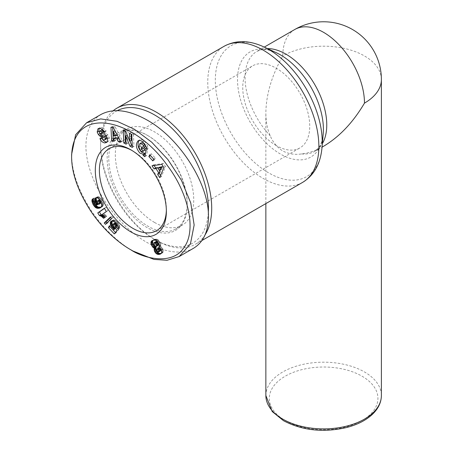 <?xml version="1.0" encoding="UTF-8"?>
<svg xmlns="http://www.w3.org/2000/svg" width="453" height="453" viewBox="0 0 453 453"><rect width="100%" height="100%" fill="white"/><g stroke="black" fill="none" stroke-linecap="round" stroke-linejoin="round"><path stroke-width="0.34" stroke-dasharray="2.27 1.7" d="M113.176 110.775A78.556 45.357 -120 0 0 100.611 144.15A78.556 45.357 -120 0 0 156.16 240.362L154.524 239.422A76.246 44.02 60 0 1 100.611 146.036A76.246 44.02 60 0 1 117.31 110.628M294.744 29.513A57.763 33.352 -120 0 0 282.78 55.957C271.76 75.464 266.121 94.445 265.86 112.888C265.883 121.676 267.338 129.315 270.22 135.792C272.995 142.367 277.179 147.44 282.78 151.002C288.861 154.014 295.135 154.983 301.607 153.912C308.663 153.171 316.001 150.611 323.623 146.234M131.874 150.424A47.367 27.344 60 0 1 132.876 150.991A47.367 27.344 60 0 1 132.882 150.991A47.367 27.344 60 0 1 166.37 208.997A47.367 27.344 60 0 1 166.359 210.152M276.245 145.566A47.367 27.344 60 0 1 245.299 103.828A47.367 27.344 60 0 1 252.564 65.872A47.367 27.344 60 0 1 276.245 68.216A47.367 27.344 60 0 1 307.191 109.954A47.367 27.344 60 0 1 299.926 147.91A47.367 27.344 60 0 1 276.245 145.566M132.876 150.991L130.838 149.807L132.882 150.991M147.989 135.662A55.453 32.016 -120 0 0 120.266 132.916A55.453 32.016 -120 0 0 111.766 177.35A55.453 32.016 -120 0 0 147.989 226.217A55.453 32.016 -120 0 0 175.719 228.963A55.453 32.016 -120 0 0 187.202 203.578A55.453 32.016 -120 0 0 147.989 135.662L147.174 135.187L147.989 135.662M154.524 222.44A55.453 32.016 60 0 1 118.301 173.578A55.453 32.016 60 0 1 126.8 129.139A55.453 32.016 60 0 1 154.524 131.885A55.453 32.016 60 0 1 190.753 180.753A55.453 32.016 60 0 1 182.253 225.186A55.453 32.016 60 0 1 154.524 222.44M147.174 135.187L147.174 135.187A56.608 32.684 60 0 1 187.202 204.518A56.608 32.684 60 0 1 147.174 227.633A56.608 32.684 60 0 1 107.146 158.301A56.608 32.684 60 0 1 147.174 135.187M106.245 135.815L107.882 134.869L107.582 134.507A4.27 2.463 -120 0 0 105.17 132.984L102.101 132.559A1.138 0.657 60 0 1 101.008 131.059A1.138 0.657 60 0 1 101.013 130.957L101.568 130.073M106.489 138.856L104.773 138.782L103.539 137.185L101.574 137.661L101.795 138.154M98.539 128.493L99.581 127.893L99.133 128.324M100.334 128.312L101.97 127.367L99.581 127.893M104.281 131.613L105.917 130.674L105.572 129.932L101.97 127.367M144.813 144.162L145.107 144.62A2.135 1.234 60 0 1 145.266 144.92M139.603 143.799L141.234 142.854L140.481 146.336L142.452 150.051L144.484 150.549M138.845 147.282L140.481 146.336M142.485 151.647L144.116 150.702M146.319 149.264L147.95 148.318A5.266 3.041 -120 0 0 148.012 147.576A5.266 3.041 -120 0 0 147.848 146.223L144.649 141.138L143.363 140.136L140.917 139.439L139.088 140.407M100.877 114.524C91.087 120.464 86.098 130.968 85.906 146.036C85.889 171.064 102.316 204.224 125.758 226.494C149.196 248.788 177.1 257.774 193.471 248.295M208.306 212.627A76.246 44.02 60 0 1 154.524 239.422L156.16 240.362A78.556 45.357 -120 0 0 195.441 244.258A78.556 45.357 -120 0 0 205.107 234.813M161.24 253.414L163.074 252.202L163.301 250.266L162.412 248.119L160.407 246.319L160.866 244.524L159.541 241.302L157.865 239.654L156.732 239.195L154.852 239.269L153.018 240.277M160.832 253.799L161.778 253.255M160.69 253.912L162.327 252.972M161.126 253.561L162.763 252.615M161.444 253.142L163.074 252.202M161.596 252.746L163.227 251.806M161.727 252.01L163.363 251.07M161.67 251.211L163.301 250.266M161.427 250.356L163.063 249.41M161.257 249.926L162.887 248.98M160.775 249.065L162.412 248.119M160.175 248.306L161.812 247.366M160.141 248.272L161.772 247.327M159.513 247.723L161.143 246.783M158.776 247.259L160.407 246.319M158.901 247.083L160.532 246.138M159.179 246.483L160.809 245.543M159.252 245.775L160.883 244.835M159.23 245.469L160.866 244.524M159.054 244.603L160.685 243.657M158.697 243.646L160.328 242.706M158.42 243.102L160.056 242.157M157.904 242.247L159.541 241.302M157.31 241.506L158.946 240.56M156.897 241.098L158.533 240.158M156.228 240.594L157.865 239.654M155.515 240.26L157.146 239.314M155.096 240.135L156.732 239.195M154.513 240.084L156.143 239.139M153.856 240.107L155.492 239.167M153.222 240.215L154.852 239.269M152.616 240.396L154.252 239.45M152.066 240.651L153.703 239.705M152.389 240.498L153.267 239.994M158.539 252.061L160.175 251.115L159.258 250.843L158.459 249.756L158.216 248.572L158.754 247.955M158.284 252.072L159.92 251.126M157.621 251.783L159.258 250.843M157.344 251.517L158.975 250.577M156.823 250.696L158.459 249.756M156.681 250.339L158.318 249.393M156.585 249.512L158.216 248.572M156.653 249.297L158.29 248.352M157.757 245.73L156.721 245.356L155.696 243.918L155.645 241.766M155.492 246.568L157.123 245.628M155.09 246.302L156.721 245.356M154.49 245.639L156.126 244.694M154.06 244.863L155.696 243.918M153.777 243.952L155.407 243.012M153.754 243.301L155.385 242.355M103.896 216.036L105.249 217.372L106.727 216.336L103.697 213.618L107.995 210.583L105.979 207.321L104.439 208.408M103.618 218.318L105.249 217.372M105.09 217.276L106.727 216.336M104.705 216.857L106.342 215.917M104.094 216.223L105.725 215.277M103.55 215.702L105.187 214.762M103.341 215.52L104.977 214.58M102.735 215.033L104.366 214.093M102.061 214.558L103.697 213.618M106.364 211.528L107.995 210.583M104.349 208.267L105.979 207.321M110.379 217.078L112.01 216.132L110.685 217.406M106.789 223.074L107.101 223.408L113.25 217.463L112.01 216.132M105.47 224.348L107.101 223.408M111.619 218.408L113.25 217.463M94.184 203.674L94.649 203.403L95.498 204.852M94.756 204.428L95.09 204.235M101.127 207.208L102.701 206.336L103.341 205.186L103.375 203.34L102.491 200.809L100.979 198.335L99.281 196.987L97.61 196.789L96.495 197.667M100.985 207.349L101.347 207.14M100.708 207.599L101.88 206.919M100.702 207.604L102.333 206.659M101.07 207.281L102.701 206.336M101.359 206.919L102.99 205.979M101.478 206.715L103.114 205.775M101.71 206.132L103.341 205.186M101.817 205.503L103.454 204.558M101.812 204.818L103.448 203.873M101.738 204.28L103.375 203.34M101.54 203.516L103.176 202.576M102.372 200.571L100.736 201.511L101.178 201.251L101.251 202.695L102.882 201.738M100.86 201.755L102.491 200.809M100.3 200.656L101.931 199.716M99.83 199.909L101.461 198.963M99.349 199.275L100.979 198.335M98.896 198.81L100.526 197.865M98.29 198.306L99.926 197.361M97.65 197.933L99.281 196.987M97.106 197.74L98.743 196.8M96.529 197.661L98.159 196.721M95.979 197.734L97.61 196.789M95.911 197.751L97.548 196.806M95.419 197.961L97.055 197.021M96.042 197.723L96.676 197.361M96.823 201.494L98.811 203.929L97.338 203.969L96.257 203.391L95.634 201.879L96.07 201.268L94.241 197.944L93.595 199.065L93.629 200.753M101.104 203.08L99.434 203.097L98.363 201.449L97.157 202.129M97.067 203.165L97.638 202.831M97.497 203.765L98.159 203.386M98.261 204.246L98.811 203.929M96.97 204.898L98.601 203.952M96.268 204.949L97.899 204.009M95.702 204.909L97.338 203.969M95.3 204.801L96.931 203.856M95.243 204.773L96.874 203.827M94.62 204.331L96.257 203.391M94.173 203.652L95.804 202.706M94.145 203.601L95.781 202.655M93.998 202.825L95.634 201.879M94.06 202.638L95.691 201.693M94.434 202.214L96.07 201.268M92.605 198.89L94.241 197.944M92.633 198.935L94.116 198.074M92.746 199.139L93.794 198.533M92.922 199.456L93.595 199.065M92.956 199.53L93.573 199.173M93.233 200.028L93.522 199.858M94.218 202.457L94.649 203.403M94.082 203.244L94.462 203.023M100.991 202.078L101.376 201.857M98.986 204.275L100.623 203.335M98.964 204.286L100.6 203.34M98.369 204.292L100.005 203.352M97.797 204.043L99.434 203.097M97.378 203.663L99.014 202.723M96.919 202.938L98.556 201.998M98.363 201.449L98.646 200.26M96.732 201.676L98.363 200.736M96.738 201.619L98.375 200.673M99.903 200.028L101.178 201.251M100.34 200.741L100.702 200.532M114.886 229.161L110.934 224.915L110.085 226.698L113.256 230.101M115.464 232.474L115.928 232.972L118.754 229.49L116.789 226.964L115.894 226.71L114.875 225.673L114.496 224.161L115.102 222.944M114.292 233.912L115.928 232.972M117.123 230.435L118.754 229.49M115.158 227.904L116.789 226.964M115 227.887L116.631 226.947M112.876 225.481L114.728 227.565L114.422 227.74L116.047 226.8M114.264 227.655L115.894 226.71M113.652 227.157L115.283 226.217M113.239 226.619L114.875 225.673M112.91 225.854L114.541 224.915M112.888 225.758L114.518 224.813M112.865 225.101L114.496 224.161M113.069 224.433L114.705 223.488M113.108 224.348L114.745 223.408M115.532 222.797L116.834 223.703L117.293 225.22M115.674 223.057L115.957 222.899M116.144 223.595L116.557 223.352M116.421 223.941L116.834 223.703M117.831 226.313L119.852 228.204L119.722 226.16L118.601 223.737L116.8 221.579L114.377 219.965L113.267 219.994L112.248 220.849M118.222 229.144L119.852 228.204M118.261 228.42L119.892 227.474M118.205 227.712L119.841 226.766M118.091 227.106L119.722 226.16M117.82 226.274L119.45 225.328M117.814 226.257L119.445 225.311M117.457 225.481L119.094 224.541M116.965 224.677L118.601 223.737M116.704 224.297L118.335 223.352M116.172 223.623L117.808 222.683M115.543 222.91L117.174 221.964M115.17 222.525L116.8 221.579M114.524 221.925L116.155 220.985M113.918 221.472L115.555 220.526M113.352 221.138L114.988 220.198M112.74 220.911L114.377 219.965M112.163 220.843L113.799 219.898M111.631 220.939L113.267 219.994M111.178 221.166L112.808 220.22M111.846 220.9L112.423 220.566M113.539 227.01L113.896 226.8M113.748 227.236L114.105 227.027M114.728 227.565L115.521 228.374M109.298 225.854L110.934 224.915M71.614 154.292C71.631 171.376 78.176 190.147 91.246 210.605C106.234 233.08 123.822 245.956 132.876 250.973M146.166 147.01L147.95 148.318M146.285 149.405L147.921 148.459M146.217 147.168L147.848 146.223M143.012 142.083L144.649 141.138M145.175 154.762L146.398 155.775L147.667 149.688L143.239 146.036L142.831 147.989M144.767 156.715L146.398 155.775M146.03 150.628L147.667 149.688M141.602 146.976L143.239 146.036M106.715 136.585A1.138 0.657 60 0 1 107.072 137.293M101.902 138.131L103.539 137.185M99.937 138.601L101.574 137.661M107.231 141.857L108.867 140.917L109.247 137.706L107.882 134.869M107.197 141.897L108.867 140.917M107.61 138.646L109.247 137.706M104.275 131.602L106.132 131.155L105.917 130.674M104.501 132.095L106.132 131.155M129.439 133.21L131.07 132.265L131.149 134.094M131.432 140.368L127.333 130.334L124.858 129.054L124.937 130.883M125.696 131.274L127.333 130.334M123.222 130L124.858 129.054M126.042 142.367L127.757 143.25L127.389 134.937L129.954 141.223M126.127 144.196L127.757 143.25M132.259 145.577L133.975 146.461L133.397 133.465L131.07 132.265M132.338 147.406L133.975 146.461M131.761 134.411L133.397 133.465M149.773 154.762L151.41 153.822L150.515 155.577M153.686 159.133L154.428 159.954L155.339 158.148L151.41 153.822M152.791 160.894L154.428 159.954M153.709 159.088L155.339 158.148M152.01 165.781L153.641 164.835L154.071 165.492M157.91 168.137L159.479 170.532M160.605 175.492L161.376 176.67L165.481 166.54L163.471 163.465L153.641 164.835M159.745 177.616L161.376 176.67M163.85 167.485L165.481 166.54M161.84 164.411L163.471 163.465M161.053 169.626L159.49 167.225M114.009 140.164L115.73 140.356L115.526 137.638M114.094 141.296L115.73 140.356M120.317 140.86L122.576 141.109L115.011 126.619L112.593 126.353L112.65 127.48M120.94 142.049L122.576 141.109M113.375 127.559L115.011 126.619M110.962 127.293L112.593 126.353M117.197 135.062L115.311 134.852L114.994 130.668M113.68 135.798L115.311 134.852M381.386 79.535A57.763 33.352 0 0 0 364.472 55.957A57.763 33.352 0 0 0 282.78 55.957M302.587 182.395A78.556 45.357 60 0 1 263.306 178.505A78.556 45.357 60 0 1 211.987 109.275A78.556 45.357 60 0 1 224.031 46.325M263.674 46.823A75.594 43.647 -120 0 0 215.379 83.329A75.594 43.647 -120 0 0 268.771 172.927A75.594 43.647 -120 0 0 321.981 147.814M323.193 133.89A60.73 35.062 60 0 1 280.452 154.048A60.73 35.062 60 0 1 237.559 82.067A60.73 35.062 60 0 1 276.353 52.741C270.118 50.023 265.135 49.032 261.404 49.779L257.032 51.285A57.763 33.352 -120 0 0 270.22 135.792M267.44 48.579A57.763 33.352 -120 0 0 257.032 51.285L264.275 47.101M265.86 395.537A57.763 33.352 180 0 1 301.522 364.727A57.763 33.352 180 0 1 364.472 371.953A57.763 33.352 180 0 1 381.386 395.537M285.231 420.531A54.298 31.348 0 0 0 362.021 420.531A54.298 31.348 0 0 0 362.021 376.2A54.298 31.348 0 0 0 285.231 376.2A54.298 31.348 0 0 0 285.231 420.531M99.383 131.897L101.013 130.957M142.344 141.529L143.975 140.589M102.152 138.675L103.782 137.735M105.951 135.453L107.582 134.507M103.539 133.924L105.17 132.984M100.464 133.499L102.101 132.559M301.607 153.912A57.763 33.352 -120 0 0 314.795 151.33A57.763 33.352 -120 0 0 322.343 143.675M265.86 203.595L265.86 112.888M109.196 148.641L252.564 65.872M166.37 208.997L166.37 211.358M120.266 132.916L126.8 129.139M187.202 203.578L187.202 204.518M100.611 146.036L100.611 144.15M138.205 140.73L139.835 139.784M99.864 127.706L98.233 128.646M106.472 142.491L108.103 141.551M175.719 228.963L182.253 225.186M156.562 230.685L299.926 147.91M323.199 133.873C322.428 140.64 320.792 145.453 318.278 148.312L314.795 151.33L322.038 147.151M201.959 240.492L195.441 244.258"/><path stroke-width="0.68" d="M205.107 234.813A78.556 45.357 -120 0 0 156.16 112.078A78.556 45.357 -120 0 0 116.88 108.188A78.556 45.357 -120 0 0 113.176 110.775M166.359 210.152A47.367 27.344 60 0 1 156.562 230.685A47.367 27.344 60 0 1 132.876 228.335A47.367 27.344 60 0 1 101.936 186.596A47.367 27.344 60 0 1 109.196 148.641A47.367 27.344 60 0 1 131.874 150.424M130.838 149.807L130.838 149.807A50.255 29.015 60 0 1 166.37 211.358A50.255 29.015 60 0 1 130.838 231.874A50.255 29.015 60 0 1 95.3 170.328A50.255 29.015 60 0 1 130.838 149.807M104.683 142.922C102.78 142.553 101.274 141.274 100.158 139.094L99.937 138.601L101.902 138.131L102.927 139.598L104.258 139.983L104.858 139.796L105.458 138.301A1.138 0.657 -120 0 0 104.394 137.072L101.257 136.636A4.27 2.463 60 0 1 99.552 135.804L98.38 134.558L97.18 132.033L97.944 128.839L100.334 128.312L103.935 130.872L104.501 132.095L102.576 132.559L102.355 132.066L99.937 131.013L99.383 131.897A1.138 0.657 -120 0 0 99.377 132.004A1.138 0.657 -120 0 0 100.464 133.499L103.539 133.924A4.27 2.463 60 0 1 105.951 135.453L107.61 138.646L107.231 141.857L106.472 142.491L104.683 142.922L107.197 141.897M101.795 138.154C102.91 140.334 104.417 141.608 106.319 141.976M97.944 128.839L98.539 128.493M99.133 128.324L98.833 131.16L100.011 133.618L101.189 134.864A4.27 2.463 -120 0 0 102.893 135.696L106.03 136.127A1.138 0.657 60 0 1 106.715 136.585M145.266 144.92A2.135 1.234 60 0 1 145.56 146.121A2.135 1.234 60 0 1 145.526 146.466L146.166 147.01M143.137 154.252L139.932 153.125C135.894 148.324 135.317 144.19 138.205 140.73L140.175 140.43L142.344 141.529L146.217 147.168A5.266 3.041 60 0 1 146.376 148.522A5.266 3.041 60 0 1 146.319 149.264L143.89 147.423A2.135 1.234 -120 0 0 143.924 147.066A2.135 1.234 -120 0 0 143.476 145.56L142.327 144.156L139.818 143.652L138.845 147.282L140.815 150.996L142.485 151.647L143.391 150.985L141.155 149.139L141.602 146.976L146.03 150.628L144.767 156.715L143.137 155.373L143.137 154.252L144.767 153.307L144.773 154.433L145.175 154.762M141.234 142.854L143.963 143.216L144.813 144.162M142.831 147.989L145.022 150.039L142.848 151.489M139.088 140.407C137.106 144.23 137.927 148.154 141.562 152.18L144.767 153.307M132.876 250.973L130.838 249.796C142.123 257.729 171.744 266.036 183.601 248.074C197.298 230.532 187.87 192.638 167.78 166.098C134.105 117.423 72.565 104.077 71.614 156.653C71.608 172.95 77.899 190.956 90.481 210.685C104.954 232.389 122.044 244.931 130.838 249.796L132.876 250.973L153.924 259.393L167.032 260.282L179.178 256.551L190.447 243.884L194.144 225.033L190.758 202.961L181.393 180.232L167.831 159.484L151.744 142.219L134.479 129.298L117.117 121.313L100.73 118.907L86.58 122.774L75.634 134.756L71.614 154.388M179.178 256.551L193.471 248.295C203.261 242.355 208.25 231.845 208.442 216.783C209.127 184.405 179.926 138.318 147.174 120.096C128.697 109.807 113.261 107.95 100.877 114.524L86.58 122.774M117.31 110.628A76.246 44.02 60 0 1 154.524 114.909A76.246 44.02 60 0 1 208.306 212.627M153.488 247.802L151.568 245.294L150.951 242.978L151.087 241.783L151.636 240.939L153.222 240.215L155.096 240.135L156.228 240.594L158.697 243.646L159.252 245.775L158.776 247.259L160.775 249.065L161.727 252.01L161.444 253.142L160.69 253.912L158.307 254.467L155.917 253.357L154.603 251.46L154.162 249.699L154.445 248.261L153.488 247.802L155.124 246.857L156.081 247.315L155.923 249.62L157.548 252.412L159.297 253.42L161.24 253.414M154.201 248.17L155.832 247.225M154.445 248.261L156.081 247.315M154.224 248.946L155.86 248.006M154.162 249.654L155.792 248.708M154.162 249.699L155.792 248.754M154.286 250.566L155.923 249.62M154.603 251.46L156.234 250.52M154.813 251.885L156.444 250.939M155.311 252.678L156.942 251.738M155.917 253.357L157.548 252.412M156.619 253.895L158.256 252.955M157.066 254.156L158.703 253.21M157.667 254.359L159.297 253.42M158.307 254.467L159.937 253.521M158.98 254.467L160.611 253.521M159.575 254.365L161.211 253.425M160.147 254.195L160.832 253.799M151.636 240.939L152.389 240.498M151.393 241.211L153.018 240.277M153.029 240.271L152.587 241.528L152.984 243.793L155.124 246.857M151.087 241.783L152.723 240.843M150.957 242.474L152.587 241.528M150.951 242.978L152.587 242.032M151.07 243.827L152.706 242.882M151.347 244.733L152.984 243.793M151.568 245.294L153.205 244.354M152.055 246.217L153.686 245.277M152.616 246.998L154.252 246.053M152.854 247.259L154.484 246.313M158.284 252.072L159.065 251.449L158.827 250.237L158.057 249.173L157.123 248.895L156.585 249.512L156.681 250.339L157.344 251.517L158.284 252.072M157.123 248.895L158.754 247.955L160.283 248.94L160.696 250.509L158.76 251.959M157.82 249.025L159.456 248.08M158.057 249.173L159.694 248.233M158.652 249.886L160.283 248.94M158.827 250.237L160.464 249.292M159.077 251.121L160.707 250.175M159.065 251.449L160.696 250.509M155.911 241.619L157.451 242.542L158.29 244.994L156.121 246.675L156.659 245.939L156.319 244.337L155.3 242.944L154.275 242.565L155.911 241.619L154.009 242.706L154.06 244.863L155.09 246.302L156.121 246.675M154.609 242.57L156.245 241.625M155.3 242.944L156.936 241.998M155.815 243.482L157.451 242.542M156.319 244.337L157.955 243.397M156.602 245.152L158.239 244.207M156.659 245.939L158.29 244.994M156.551 246.324L158.182 245.379M97.78 212.893L104.349 208.267L106.364 211.528L102.061 214.558L105.09 217.276L103.618 218.318L101.336 216.262L99.434 215.566L97.78 212.893L99.417 211.953L101.07 214.62L103.896 216.036M99.434 215.566L101.07 214.62M99.473 215.571L101.11 214.626M100.079 215.679L101.715 214.739M100.702 215.917L102.333 214.971M101.336 216.262L102.973 215.322M101.744 216.545L103.375 215.605M102.316 217.021L103.947 216.081M102.95 217.61L104.547 216.693M104.439 208.408L99.417 211.953M110.685 217.406L105.843 222.055L106.789 223.074M104.207 223.001L110.379 217.078L111.619 218.408L105.47 224.348L104.207 223.001L105.843 222.055M93.012 204.348L91.891 200.798L92.605 198.89L94.434 202.214L93.998 202.825L94.62 204.331L95.702 204.909L97.174 204.875L95.521 203.074L94.547 199.988L95.419 197.961L96.529 197.661L97.65 197.933L99.83 199.909L101.54 203.516L101.71 206.132L100.249 207.865L97.486 208.329L95.594 207.593L93.012 204.348L94.184 203.674M93.46 205.175L94.756 204.428M95.498 204.852L98.012 207.089L101.127 207.208M93.947 205.922L95.577 204.977M94.462 206.574L96.098 205.628M95.017 207.129L96.653 206.183M95.594 207.593L97.231 206.647M95.849 207.757L97.486 206.811M96.376 208.035L98.012 207.089M96.919 208.221L98.55 207.276M97.486 208.329L99.122 207.389M98.08 208.363L99.717 207.417M98.703 208.318L100.34 207.372M99.349 208.193L100.979 207.253M99.717 208.086L100.985 207.349M100.249 207.865L100.708 207.599M95.039 198.301L96.042 197.723M96.495 197.667L96.178 199.043L96.823 201.494M94.768 198.771L96.404 197.831M94.598 199.348L96.229 198.403M94.547 199.988L96.178 199.043M94.615 200.724L96.246 199.784M94.807 201.5L96.444 200.56M95.136 202.332L96.766 201.387M95.521 203.074L96.732 202.378L97.797 204.043L98.964 204.286L99.751 203.522L99.547 202.191L100.736 201.506M96.008 203.776L97.067 203.165M96.523 204.326L97.497 203.765M97.174 204.875L98.261 204.246M92.157 199.473L92.746 199.139M91.959 200.011L92.922 199.456M91.936 200.118L92.956 199.53M91.891 200.798L93.233 200.028M91.97 201.591L93.584 200.662M93.629 200.753L94.218 202.457M92.129 202.208L93.76 201.262M92.418 203.018L94.054 202.072M92.831 203.969L94.082 203.244M99.739 202.797L100.991 202.078M99.751 203.522L101.24 202.661M99.734 203.573L101.251 202.695M101.279 202.774L99.473 204.026M99.547 202.191L98.703 201.155L97.542 200.939L96.738 201.619L96.732 202.389M97.01 201.206L99.15 200.005L99.903 200.028M97.52 200.945L99.15 200.005M97.542 200.939L99.179 199.994M98.154 200.922L99.785 199.983M98.703 201.155L100.102 200.345M99.071 201.472L100.34 200.741M115.521 228.374L113.256 230.101L114.037 229.122L112.265 227.746L110.781 225.571L110.306 222.536L110.792 221.506L112.163 220.843L114.524 221.925L116.704 224.297L118.091 227.106L118.222 229.144L115.611 226.71L115.577 225.441L114.926 224.297L113.465 223.89L112.865 225.101L113.239 226.619L114.264 227.655L115.158 227.904L117.123 230.435L114.292 233.912L108.454 227.644L109.298 225.854L115.464 232.474M108.454 227.644L110.085 226.698M113.465 223.89L115.102 222.944L113.901 223.737M114.32 223.839L115.674 223.057M114.926 224.297L116.144 223.595M115.204 224.648L116.421 223.941M115.577 225.441L116.948 224.648M115.679 225.985L117.219 225.096M117.293 225.22L117.248 225.77L117.831 226.313M115.611 226.71L117.248 225.77M110.792 221.506L111.846 220.9M112.248 220.849L111.908 222.967L112.876 225.481M110.498 221.987L112.129 221.041M110.306 222.536L111.936 221.591M110.221 223.182L111.851 222.242M110.277 223.912L111.908 222.967M110.453 224.705L112.089 223.765M110.481 224.801L112.112 223.856M110.781 225.571L112.412 224.631M111.172 226.324L112.808 225.379M111.665 227.038L113.069 226.228M112.265 227.746L113.539 227.01M112.474 227.972L113.748 227.236M113.091 228.51L114.422 227.74M113.392 228.731L114.892 227.865M114.037 229.122L115.464 228.301M114.094 141.296L111.642 141.03L110.962 127.293L113.375 127.559L120.94 142.049L118.454 141.778L117.027 138.929L113.89 138.584L114.094 141.296M154.048 168.901L152.01 165.781L161.84 164.411L163.85 167.485L159.745 177.616L157.672 174.45L158.533 172.531L155.923 168.539L154.048 168.901L155.679 167.961L157.559 167.599L157.91 168.137M148.861 156.568L149.773 154.762L153.709 159.088L152.791 160.894L148.861 156.568L150.492 155.622L153.686 159.133M129.796 141.313L129.439 133.21L131.761 134.411L132.338 147.406L129.96 146.177L125.753 135.883L126.127 144.196L123.799 142.995L123.222 130L125.696 131.274L129.796 141.313L131.432 140.368L131.149 134.094M145.526 146.466L143.89 147.412L145.521 146.483M143.137 155.373L144.773 154.433M141.155 149.139L142.786 148.193M143.391 150.985L145.022 150.039M98.38 134.558L100.011 133.618M107.072 137.293A1.138 0.657 60 0 1 107.089 137.361L106.489 138.856L104.858 139.796M99.937 131.013L101.568 130.073L104.275 131.602M102.576 132.559L104.213 131.619M124.937 130.883L125.436 142.055L126.042 142.367M123.799 142.995L125.436 142.055M125.753 135.883L127.231 135.034M129.954 141.223L131.597 145.232L132.259 145.577M129.96 146.177L131.597 145.232M154.071 165.492L155.679 167.961M155.923 168.539L157.559 167.599M159.479 170.532L160.169 171.591L159.309 173.505L160.605 175.492M158.533 172.531L160.169 171.591M157.672 174.45L159.309 173.505M159.422 170.566L161.053 169.626L162.384 166.67L159.49 167.225L157.854 168.171L159.422 170.566L160.753 167.616L157.854 168.171M160.753 167.616L162.384 166.67M111.642 141.03L113.278 140.085L114.009 140.164M113.89 138.584L115.526 137.638L118.658 137.984L120.317 140.86M117.027 138.929L118.658 137.984M118.454 141.778L120.085 140.832M112.65 127.48L113.278 140.085M115.56 136.002L117.197 135.062L114.994 130.668L113.358 131.608L113.68 135.798L115.56 136.002L113.358 131.608M322.038 147.151L323.623 146.234C339.467 136.789 353.085 122.418 364.472 103.12A57.763 33.352 -120 0 0 323.623 32.373A57.763 33.352 -120 0 0 294.744 29.513L264.275 47.101M364.472 103.12A57.763 33.352 0 0 0 381.386 79.535A57.763 57.763 0 0 0 294.744 29.513M116.88 108.188L224.031 46.325A78.556 45.357 60 0 1 263.306 50.215A78.556 45.357 60 0 1 314.631 119.445A78.556 45.357 60 0 1 302.587 182.395L201.959 240.492M323.199 133.873L321.981 147.814A75.594 43.647 -120 0 0 268.771 49.485A75.594 43.647 -120 0 0 263.674 46.823L276.353 52.741A60.73 35.062 60 0 1 280.452 54.875A60.73 35.062 60 0 1 323.193 133.89M322.343 143.675A57.763 33.352 -120 0 0 285.917 54.145A57.763 33.352 -120 0 0 267.44 48.579M265.86 395.537L272.208 411.55L283.499 420.701C302.236 430.537 323.289 432.808 346.653 427.513C357.151 424.767 365.582 420.52 371.947 414.767C378.142 409.019 381.29 402.609 381.386 395.537A57.763 33.352 180 0 1 345.73 426.347A57.763 33.352 180 0 1 282.78 419.116A57.763 33.352 180 0 1 265.86 395.537L265.86 203.595M143.476 145.56L145.102 144.626M97.202 132.106L98.833 131.16M99.552 135.804L101.189 134.864M101.257 136.636L102.893 135.696M104.394 137.072L106.03 136.127M105.458 138.301L107.089 137.361M100.136 139.037L101.568 138.21M102.355 132.066L103.992 131.127M321.981 147.814C320.481 163.856 314.014 175.385 302.587 182.395M139.818 143.652L141.449 142.706M71.614 154.297L71.614 156.653M381.386 395.537L381.386 79.535M224.031 46.325C235.843 39.938 249.054 40.102 263.674 46.823"/></g></svg>
